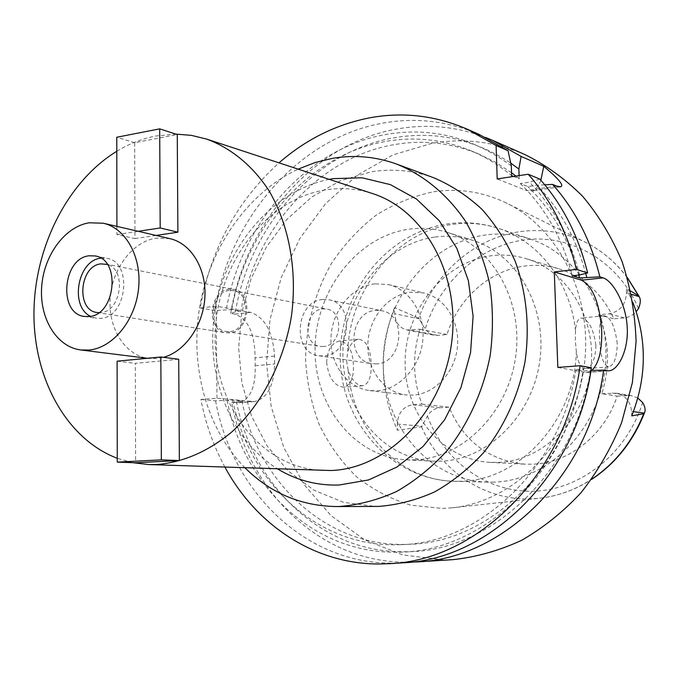 <?xml version="1.0" encoding="UTF-8"?>
<svg xmlns="http://www.w3.org/2000/svg" width="679" height="679" viewBox="0 0 679 679"><rect width="100%" height="100%" fill="white"/><g stroke="black" fill="none" stroke-linecap="round" stroke-linejoin="round"><path stroke-width="0.51" stroke-dasharray="3.4 2.55" d="M632.981 302.664L626.284 288.38L626.471 292.751C625.843 304.557 620.046 311.568 609.08 313.783L598.606 314.793C609.301 340.154 610.37 366.473 601.815 393.735L617.186 396.112C604.565 435.197 568.849 463.163 532.625 464.19L524.935 464.164C489.16 460.532 463.859 441.537 449.014 407.179L439.933 407.773C434.645 408.291 430.486 411.058 427.464 416.074L421.515 426.802L397.47 430.265L397.317 424.052C397.987 412.951 403.105 406.526 412.688 404.769L421.956 404.141C412.807 379.739 412.153 354.777 420.004 329.273L406.916 329.986C399.447 327.965 395.365 322.55 394.669 313.749L394.524 307.646L418.688 318.086L425.648 329.85L430.478 333.932L434.136 335.197L437.938 335.375L446.969 334.526C458.376 298.166 490.085 269.835 525.716 265.913C537.191 264.589 548.488 265.625 559.606 269.02C583.991 276.99 602.103 293.591 613.952 318.833L624.256 317.865C628.907 317.356 632.896 315.285 636.231 311.653M598.606 314.793L613.952 318.833M498.403 462.433C542.292 460.931 583.864 420.7 590.569 370.547C597.639 320.437 568.45 271.337 526.658 258.809C515.208 255.312 503.58 254.277 491.766 255.703C443.905 261.525 405.507 309.785 405.125 361.466C404.175 413.155 441.91 459.946 490.484 462.399L498.403 462.433M601.815 393.735L616.192 393.2C625.334 395.339 630.46 401.408 631.563 411.398L631.759 415.854M617.186 396.112L631.326 395.602L637.853 398.081M630.749 291.053L626.284 288.38M433.728 191.75C458.401 188.108 482.302 191.699 505.422 202.537C560.981 228.687 595.941 301.892 582.981 373.823C570.368 445.823 512.331 502.502 451.162 507.909L442.428 508.452L411.185 505.252C391.112 499.277 372.822 489.712 356.314 476.548C341.189 461.635 328.831 444.338 319.266 424.647C311.466 403.997 306.908 382.404 305.592 359.862C305.932 325.928 314.878 292.556 331.522 263.35C343.913 244.796 358.639 228.84 375.708 215.481C393.837 203.938 413.18 196.027 433.728 191.75M617.253 343.54C614.953 326.319 610.616 317.085 604.234 315.82C600.516 317.458 598.963 325.088 599.599 338.728C600.211 356 603.258 365.387 608.724 366.889C614.105 365.158 616.948 357.375 617.253 343.54M394.524 307.646C378.576 349.515 379.561 390.391 397.47 430.274M326.633 362.535C327.312 350.22 331.505 343.082 339.203 341.113C348.004 341.978 352.774 350.254 353.487 365.939C353.581 378.398 350.364 385.485 343.82 387.191C334.458 386.292 328.721 378.067 326.633 362.535M421.956 404.141L449.014 407.179M446.969 334.526L420.004 329.273M493.845 482.149L487.522 482.175C428.721 480.554 382.735 424.782 383.245 362.875C383.049 300.967 428.457 242.428 486.011 234.9C501.161 232.939 516.048 234.382 530.689 239.22C579.841 255.202 613.697 314.25 604.497 373.925C595.712 433.669 545.772 480.8 493.845 482.149M595.907 345.356C595.466 359.013 592.08 366.779 585.756 368.646C581.003 368.51 577.846 362.713 576.293 351.255L575.342 340.841L575.503 330.877C576.03 323.017 577.854 318.74 580.978 318.044C588.464 319.283 593.438 328.39 595.907 345.356M435.069 237.03C447.673 235.384 460.09 236.436 472.312 240.188C516.617 253.522 547.537 306.73 539.746 361.245C532.353 415.803 487.811 459.547 441.231 461.177L433.049 461.16C381.437 458.622 341.741 408.02 342.937 352.121C343.549 296.222 384.263 243.744 435.069 237.03M346.621 360.787L348.123 370.267C352.062 380.571 356.976 385.723 362.866 385.731C368.697 383.991 371.472 376.887 371.201 364.436C370.683 348.658 366.448 340.272 358.487 339.271C353.793 340.094 350.211 344.202 347.741 351.578L346.621 360.787M414.928 459.87C462.407 458.181 507.985 413.053 515.633 356.806C523.679 300.602 492.173 245.874 447.02 232.294C434.568 228.467 421.914 227.423 409.072 229.171C357.298 236.25 315.811 290.298 315.081 347.767C313.74 405.236 353.988 457.264 406.585 459.861L414.928 459.87M413.282 395.11L405.847 394.932C383.372 392.309 366.49 368.841 367.874 343.302C369.02 317.764 388.091 294.652 410.668 292.199L423.968 292.988C444.974 297.784 460.133 321.787 457.417 347.088C454.905 372.398 435.01 393.727 413.282 395.11M374.944 283.847C351.807 286.479 332.235 310.524 330.996 337.047C329.51 363.562 346.714 387.904 369.741 390.595L377.354 390.764C399.625 389.296 420.089 367.067 422.737 340.748C425.58 314.436 410.091 289.526 388.566 284.628L374.944 283.847M376.743 363.859L372.185 363.723C345.815 361.092 348.998 311.89 375.546 310.405L381.606 310.693C407.29 314.453 402.902 363.112 376.743 363.859M322.661 299.524C295.229 301.213 291.741 353.114 318.969 355.796L323.688 355.932C350.729 355.058 355.465 303.64 328.925 299.804L322.661 299.524M323.51 346.494L320.199 346.392C302.121 344.474 304.582 309.93 322.831 308.886L326.828 309.055C344.601 311.483 341.588 345.823 323.51 346.494M229.222 290.502C210.049 291.792 207.197 329.519 226.175 331.496L229.663 331.59C248.684 330.732 252.113 293.15 233.432 290.646L229.222 290.502M229.672 332.88L225.997 332.786C205.822 330.698 208.826 290.604 229.213 289.22L233.712 289.381C253.547 292.055 249.88 331.98 229.672 332.88M98.803 312.671L100.933 312.578C121.269 311.5 126.863 269.512 107.375 264.445M100.857 258.173L106.909 258.326C132.719 261.797 127.296 316.949 100.933 318.332L96.257 318.256L90.528 316.312M169.988 238.66L156.229 238.134C132.43 241.588 111.976 268.892 110.159 298.658C108.097 328.424 125.123 355.575 148.701 358.444L156.798 358.563L163.495 357.324M132.609 462.662L117.255 458.283M116.805 151.273C129.239 143.744 142.225 138.66 155.754 136.004L175.878 134.102M116.915 226.379L116.924 234.544L134.951 238.592L134.663 142.709L177.261 134.552M134.951 238.592L156.085 235.443M178.713 359.259L135.316 363.35L135.613 462.772M372.44 193.54C357.12 188.609 341.562 187.379 325.75 189.848C264.547 199.567 216.058 266.007 215.158 335.664C213.554 405.312 260.728 468.289 323.221 470.547M329.205 179.341C272.941 190.646 226.608 245.187 215.396 308.512C204.107 371.829 228.815 438.99 277.745 468.985M245.051 467.856C206.178 428.534 189.441 365.37 199.906 305.762C210.617 246.188 248.09 192.658 298.132 169.139M433.788 177.788C413.273 170.387 392.403 168.4 371.167 171.812L340.281 180.801L311.746 197.02L286.742 219.538L266.261 247.215L251.069 278.789L241.749 312.892L238.643 348.115L241.919 383.007L251.51 416.083L267.127 445.908L288.244 471.056L314.071 490.246L343.557 502.341L375.385 506.475M224.953 467.169C213.562 446.179 205.55 423.603 200.925 399.43L216.983 398.208L254.404 401.569C267.254 398.395 274.002 385.876 274.639 364.012L274.528 356.085C272.907 331.946 264.937 317.373 250.61 312.365L216.1 306.153L216.983 398.208M216.1 306.153L200.178 307.994C210.651 249.439 236.937 201.06 279.018 162.858M519.096 175.623L519.206 178.781L513.528 176.464M540.857 180.241C538.54 186.436 535.408 190.027 531.462 191.003L526.42 190.51L497.198 178.933M479.051 134.374C447.682 120.989 415.675 117.229 383.032 123.103C298.056 137.973 229.417 218.952 214.734 310.549L231.726 309.616L240.892 311.262L235.384 311.873L230.716 313.358L234.951 314.105C248.183 319.071 254.897 333.661 255.092 357.867L255.185 365.735C255.728 387.251 250.195 399.583 238.609 402.732L231.666 402.324L241.928 401L232.702 400.109L215.583 400.814L200.925 399.43M200.178 307.994L214.734 310.549M215.583 400.814C231.751 490.739 304.608 564.164 393.353 563.146L402.927 562.815M557.832 367.441L585.179 372.364L587.352 372.448L591.867 370.411M591.384 367.814L575.945 369.69L583.168 370.997L590.985 370.437M544.745 184.815L536.936 185.214C559.878 208.979 576.157 238.38 585.748 273.416M539.856 179.103L529.493 182.184L520.343 183.534L527.846 186.547L536.936 185.214M410.226 562.195L408.037 562.22C320.191 563.264 247.827 490.985 231.666 402.324M525.037 154.634C494.804 141.716 463.918 137.905 432.387 143.21L393.014 154.863L356.899 175.454L325.496 203.734L299.982 238.261L281.259 277.482L269.979 319.741L266.558 363.341L271.184 406.526L283.78 447.529L304.031 484.56L331.301 515.879L364.631 539.83L402.706 554.921L443.845 559.963L453.071 559.64M230.716 313.358C245.178 223.077 313.214 143.379 397.368 128.942C427.218 123.663 456.661 126.506 485.689 137.472M235.384 311.873C249.906 226.166 314.92 151.103 394.618 137.71C435.545 130.75 474.248 139.212 510.727 163.096M519.206 178.781L515.93 176.099M511.55 172.729L495.466 162.23L478.525 153.912C451.153 142.811 423.238 139.687 394.779 144.534C318.256 157.172 255.423 228.882 240.892 311.262M231.726 309.616C246.384 226.54 309.539 154.158 386.495 141.308C415.115 136.386 443.192 139.501 470.725 150.662C485.324 156.747 498.963 165.09 511.652 175.7M511.321 165.871C472.686 137.294 431.021 126.812 386.334 134.425C306.195 148.047 240.841 223.807 226.192 310.244M590.424 370.454C575.614 473.603 488.566 553.309 404.709 551.721C321.685 553.079 252.605 485.434 236.377 401.408M241.928 401C258.19 481.649 324.918 545.975 404.531 544.431L409.165 544.295C488.286 542.962 568.518 467.593 583.168 370.997M575.945 369.69C561.151 467.237 480.316 543.336 400.72 544.66L396.061 544.796C315.981 546.34 248.972 481.428 232.702 400.109M227.126 400.525C243.362 485.247 312.722 553.504 396.239 552.154C480.588 553.784 568.289 473.305 583.253 369.13M578.754 275.063C568.849 239.398 551.874 209.896 527.846 186.547M520.343 183.534C545.22 207.766 562.543 238.507 572.321 275.776M579.56 274.97C570.148 237.989 553.453 207.061 529.493 182.184M116.924 234.544L138.21 231.31M134.663 142.709L116.78 137.243M117.111 361.177L135.316 363.35M638.523 308.512C618.246 261.067 570.53 233.848 524.808 239.84C478.975 245.815 439.262 282.523 425.164 329.188M626.471 292.751L631.428 294.27M624.256 317.865L609.08 313.783M612.365 393.031L627.566 395.433M427.464 416.074C444.032 460.956 486.554 492.606 533.567 491.231C580.477 489.958 626.641 453.699 642.648 402.545M633.422 411.652L631.563 411.398M421.515 426.802C440.416 470.411 483.694 500.491 530.698 498.844L538.294 498.361C557.103 496.476 574.884 490.102 591.647 479.23M627.421 277.855C615.437 261.873 600.94 249.762 583.923 241.52C563.842 232.074 543.013 228.721 521.455 231.463C475.665 237.183 435.188 272.432 418.688 318.086M439.933 407.773L412.688 404.769M397.317 424.052L422.304 426.234M348.123 370.267C352.282 429.535 398.081 480.392 454.183 481.275L460.676 481.241C519.197 480.859 575.359 420.174 576.293 351.255M575.503 330.877C570.487 282.286 538.854 241.452 499.082 228.585C484.051 223.62 468.765 222.186 453.224 224.282C396.044 231.378 349.634 289.492 347.741 351.578M234.951 314.105L250.61 312.365M251.705 401.569L235.927 402.723M606.907 370.734L585.179 372.364M556.653 186.114L526.42 190.51M274.528 356.085L255.092 357.867M255.185 365.735L274.639 364.012M410.795 330.164L437.938 335.375M419.503 318.875L394.669 313.749M526.658 258.809L559.606 269.02M616.192 393.2L631.326 395.602M451.162 507.909L538.294 498.361C557.06 496.468 574.774 490.187 591.434 479.518M644.481 412.857L644.651 412.416M627.328 277.516C615.361 261.755 600.898 249.753 583.923 241.52L505.422 202.537M490.484 462.399L524.935 464.164M487.522 482.175L454.183 481.275C389.653 479.374 340.221 420.301 340.264 357.222C339.364 294.109 385.052 233.194 447.58 223.892C465.013 221.439 482.183 223.001 499.082 228.585L530.689 239.22M608.724 366.889L585.756 368.646M604.234 315.82L580.978 318.044M362.866 385.731L343.82 387.191M358.487 339.271L339.203 341.113M406.585 459.861L433.049 461.16M447.02 232.294L472.312 240.188M369.741 390.595L405.847 394.932M388.566 284.628L423.968 292.988M318.969 355.796L372.185 363.723M328.925 299.804L381.606 310.693M226.175 331.496L320.199 346.392M233.432 290.646L326.828 309.055M97.046 312.51L225.997 332.786M105.669 263.995L233.712 289.381M84.451 316.456L96.257 318.256M95.204 255.949L106.909 258.326M147.326 358.274L148.701 358.444M559.768 186.903L531.462 191.003M470.725 150.662L478.525 153.912M254.404 401.569L238.609 402.732M400.72 544.66L409.165 544.295M608.579 370.853L587.352 372.448M406.916 329.986L434.136 335.197"/><path stroke-width="1.02" d="M636.231 311.653L638.523 308.512C640.577 303.505 640.84 299.617 639.329 296.859L638.54 295.772L630.749 291.053M591.647 479.23C615.149 463.528 632.505 441.69 643.717 413.732L631.759 415.854C646.731 377.592 647.138 339.865 632.981 302.664M643.717 413.732L644.651 412.416C645.653 409.844 644.982 406.551 642.648 402.545L637.853 398.081M107.375 264.445L100.925 263.868C79.409 265.667 75.785 310.371 97.046 312.51L98.803 312.671M90.528 316.312C69.411 306.407 77.618 260.201 100.857 258.173M89.187 255.788C62.476 258.147 58.038 313.893 84.451 316.456L89.144 316.533C115.625 315.115 121.125 259.42 95.204 255.949L89.187 255.788M89.119 350.05L80.809 349.965C56.637 347.02 39.374 318.417 41.657 286.988C43.694 255.567 64.785 226.599 89.221 222.78L103.327 223.238C126.048 228.246 142.106 257.528 138.499 289.135C135.113 320.76 112.748 347.877 89.119 350.05M163.495 357.324C185.231 351.493 203.488 325.173 204.897 296.85C206.45 268.528 190.994 243.362 169.988 238.66L103.327 223.238M175.878 134.102L191.41 135.376L206.654 139.093C230.784 147.963 252.257 165.421 268.595 190.078C289.05 224.503 297.58 270.369 291.418 316.219C283.814 361.89 262.069 403.835 232.15 431.649C208.614 451.246 183.669 462.195 157.29 464.487L148.82 464.555L132.609 462.662M117.255 458.283C66.372 438.982 33.56 378.424 33.95 312.985C34.357 247.487 67.348 181.488 116.805 151.273M177.89 232.193L177.261 134.552L159.692 128.857L160.185 227.966L177.89 232.193L156.085 235.443M179.366 460.566L135.613 462.772L117.263 462.119L117.111 361.177L160.838 356.984L178.713 359.259L179.366 460.566L161.347 459.87L160.838 356.984M148.82 464.555L330.979 470.513C386.64 468.765 441.274 414.215 451.229 345.518C461.644 276.888 425.147 210.159 372.44 193.54L206.654 139.093M277.745 468.985C296.451 480.308 316.855 485.655 338.965 485.035L368.544 479.951L397.088 466.965L422.983 446.544L444.703 419.656L460.897 387.734L470.564 352.571L473.102 316.219L468.408 280.792L456.823 248.344L439.16 220.624L416.533 199.057L390.323 184.612L362.009 177.779L333.075 178.653L329.205 179.341M298.132 169.139L315.132 162.536L332.685 158.309C354.438 154.634 375.835 156.586 396.859 164.157C423.806 175.089 447.656 194.746 465.701 221.583C476.573 240.646 484.594 261.525 489.771 284.229C493.141 307.587 493.294 331.25 490.23 355.219C483.363 390.807 468.374 423.823 447.045 450.686C431.836 467.339 415.081 480.91 396.782 491.401C377.965 499.922 358.826 504.955 339.381 506.492L336.029 506.542C300.712 505.889 270.386 492.988 245.051 467.856M336.029 506.542L378.661 506.424C397.614 504.947 416.244 500.117 434.552 491.944C452.333 481.895 468.595 468.892 483.346 452.935C504.005 427.21 518.484 395.585 525.062 361.5C529.849 326.497 526.607 293.235 515.353 261.695C506.593 241.911 495.449 224.435 481.912 209.276C467.262 195.722 451.229 185.223 433.788 177.788L396.859 164.157M224.953 467.169C256.238 525.113 314.708 564.495 379.943 563.986L389.61 563.655C477.125 560.565 565.505 474.358 580.155 365.701L557.832 367.441L554.285 271.914L576.403 269.402C567.338 232.074 551.272 200.356 528.211 174.24L497.198 178.933L496.103 145.518L466.838 129.002L479.051 134.374L508.045 150.721L496.103 145.518M279.018 162.858C305.94 139.356 336.249 124.333 369.953 117.781C402.885 111.755 435.18 115.489 466.838 129.002M513.528 176.464L511.652 175.7L511.321 165.871L508.045 150.721M519.096 175.623L518.875 169.037L521.124 156.425L543.743 166.287L540.857 180.241M389.61 563.655L402.927 562.815C489.652 559.725 576.98 474.808 591.384 367.814L580.155 365.701M590.985 370.437L603.665 370.123L608.579 370.853M591.867 370.411C598.886 363.477 602.163 350.194 601.696 330.563C599.608 303.173 592.886 286.394 581.555 280.206L554.285 271.914M581.555 280.206L603.088 277.855L599.854 276.828L579.518 277.983L572.321 275.776L579.56 274.97L587.607 272.95L576.403 269.402M587.607 272.95C578.61 236.165 562.696 204.88 539.856 179.103L528.211 174.24M544.745 184.815L552.596 184.416L556.653 186.114L560.37 186.81C564.622 185.987 559.08 179.146 543.743 166.287M552.596 184.416C575.189 209.836 590.942 240.638 599.854 276.828M603.088 277.855C612.39 280.597 625.478 302.494 627.107 325.606C629.094 348.641 618.883 369.919 609.088 370.81M603.665 370.123C589.525 475.3 503.351 558.8 417.509 561.889L410.226 562.195M417.509 561.889L453.071 559.64C476.335 557.094 499.133 550.677 521.464 540.391C543.149 527.939 562.984 512.059 580.986 492.742C597.545 471.71 611.092 448.378 621.599 422.737L632.387 382.608L636.087 341.206C635.052 313.52 630.375 286.954 622.066 261.5C611.83 237.166 598.674 215.421 582.607 196.265C565.183 178.917 545.992 165.039 525.037 154.634L492.428 140.264L521.124 156.425M485.689 137.472L492.428 140.264M510.727 163.096L518.875 169.037M515.93 176.099L511.55 172.729M585.748 273.416L586.715 277.185M579.518 277.983L578.754 275.063M138.21 231.31L160.185 227.966M159.692 128.857L116.78 137.243L116.915 226.379M161.347 459.87L117.263 462.119M631.428 294.27L639.228 296.647M644.346 413.129L633.422 411.652M638.54 295.772L627.421 277.855M591.434 479.518C615.564 463.57 633.244 441.35 644.481 412.857M80.809 349.965L147.326 358.274M560.37 186.81L559.768 186.903M627.328 277.516L639.151 296.511"/></g></svg>
